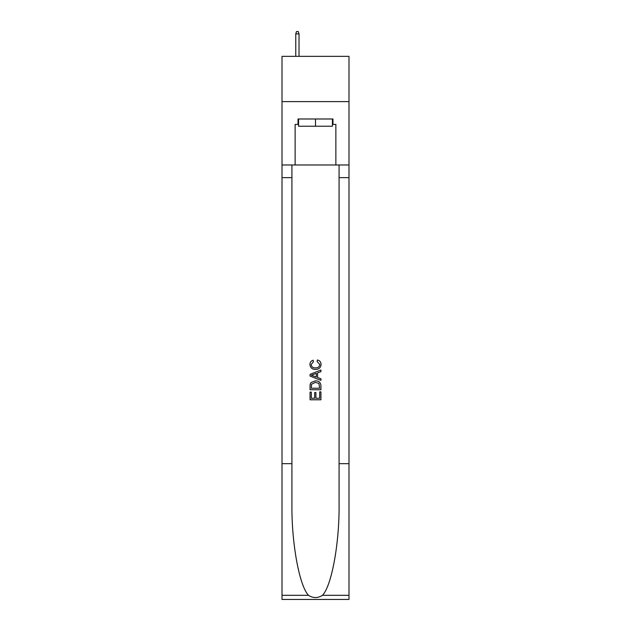 <?xml version="1.0" encoding="UTF-8"?>
<svg xmlns="http://www.w3.org/2000/svg" width="631" height="631" viewBox="0 0 631 631"><rect width="100%" height="100%" fill="white"/><g stroke="black" fill="none" stroke-linecap="round" stroke-linejoin="round"><path stroke-width="0.95" d="M348.99 101.607L348.99 56.348L282.01 56.348L282.01 101.607L348.99 101.607L348.99 164.975L335.866 164.975L335.866 124.417L332.971 124.417L332.971 118.991L298.029 118.991L298.029 124.417L298.573 124.417M332.427 118.991L332.427 126.232L298.573 126.232L298.573 118.991M315.5 118.991L315.5 126.232M319.672 391.843L319.672 398.248L315.91 398.248L319.672 398.248L319.672 391.843L320.927 391.843L320.927 399.778L310.066 399.778L310.066 392.119L310.066 399.778M314.656 392.537L314.656 398.248L311.32 398.248L314.656 398.248L314.656 392.537L315.91 392.537L315.91 398.248M310.996 382.544L310.223 384.121L310.996 382.544L315.437 380.84C318.907 380.824 320.737 382.504 320.927 385.864L320.927 389.753L310.066 389.753L310.066 386.038L310.066 389.753M317.448 359.954L317.093 361.484L317.448 359.954C319.751 360.553 320.958 362.028 321.069 364.387C320.769 367.723 318.892 369.403 315.413 369.419L315.413 369.419C312.077 369.348 310.247 367.684 309.924 364.418L309.924 364.418C309.979 362.273 311.036 360.877 313.079 360.23L313.41 361.76L311.178 364.489C311.501 366.84 312.913 367.976 315.405 367.889C317.953 368.023 319.42 366.903 319.814 364.529L317.093 361.484M322.504 595.317L348.99 595.317L348.99 599.45L282.01 599.45L282.01 463.675L291.924 463.675L291.924 504.043C291.435 542.621 299.268 585.726 308.496 595.317C313.157 598.298 317.827 598.298 322.504 595.317C331.732 585.726 339.565 542.621 339.076 504.043L339.076 164.975M310.066 374.341L310.066 376.068L320.927 380.375L310.066 376.068L310.066 374.341L320.927 370.026L310.066 374.341M339.076 463.675L348.99 463.675L348.99 164.975M282.01 463.675L282.01 101.607M291.924 164.975L291.924 463.675M348.99 595.317L348.99 463.675M282.01 164.975L295.134 164.975L295.134 124.417L298.029 124.417M295.134 164.975L335.866 164.975M332.427 124.417L332.971 124.417M320.927 370.026L320.927 371.651L317.582 372.889L317.582 377.519L320.927 378.75L320.927 380.375M313.323 375.942L316.328 377.054L316.328 373.347L311.32 375.2L313.323 375.942M316.328 373.347L316.328 377.054M310.066 386.038L310.223 384.121M318.907 383.419L319.672 388.223L318.907 383.419L315.413 382.37L311.54 384.224L311.32 388.223L319.672 388.223L311.32 388.223M310.066 392.119L311.32 392.119L311.32 398.248M299.023 56.348L299.023 33.9L295.765 33.9L295.765 56.348M295.765 33.9L296.491 31.55L298.305 31.55L299.023 33.9M339.076 177.642L348.99 177.642M291.924 177.642L282.01 177.642M282.01 595.317L308.496 595.317"/></g></svg>

